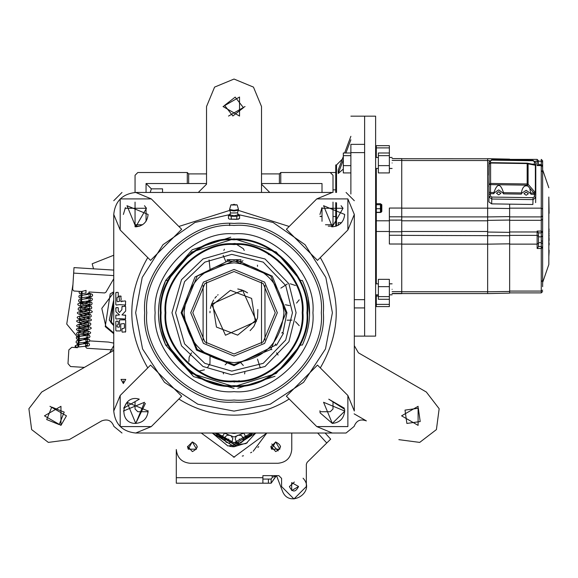 <?xml version="1.0" encoding="UTF-8"?>
<svg xmlns="http://www.w3.org/2000/svg" width="578" height="578" viewBox="0 0 578 578"><rect width="100%" height="100%" fill="white"/><g stroke="black" fill="none" stroke-linecap="round" stroke-linejoin="round"><path stroke-width="0.87" d="M335.753 172.526L330.255 172.526L333.007 175.279L333.007 192.46M335.753 189.859L333.007 189.859M333.007 216.519L335.753 216.519L335.753 226.338L335.753 202.567M135.852 225.557L135.223 224.929M142.578 224.763L135.057 224.763L135.057 226.807M135.057 192.46L135.057 175.279L137.802 172.526L187.294 172.526L188.666 173.906L206.534 173.906M261.523 173.906L279.391 173.906L280.771 172.526L330.255 172.526M333.007 202.105L333.007 224.763L331.627 226.143L331.627 226.807M148.091 411.717L137.802 411.717L135.057 408.971L135.057 401.631M206.534 183.529L146.053 183.529L146.053 192.46M187.294 172.526L187.294 183.529M188.666 183.529L188.666 173.906M136.43 226.807L136.43 226.143L139.811 226.143M135.057 224.763L135.057 202.105M322.004 192.46L322.004 183.529L261.523 183.529M279.391 183.529L279.391 173.906M280.771 183.529L280.771 172.526M333.007 224.763L325.479 224.763M328.253 226.143L331.627 226.143M333.007 401.631L333.007 408.971L330.255 411.717L319.966 411.717M146.053 207.618L146.053 221.295M146.053 183.529L151.371 188.847L162.548 188.847L162.548 192.46L162.548 188.847M151.371 188.847L150.201 192.46M320.089 216.331L322.004 216.331M322.004 207.618L322.004 221.295M392.115 162.96C392.115 170.048 392.115 170.048 392.115 162.96C392.115 155.865 392.115 155.865 392.115 162.96M392.115 289.325C392.115 296.413 392.115 296.413 392.115 289.325C392.115 282.23 392.115 282.23 392.115 289.325M389.362 165.626L389.362 172.923L378.366 172.923L378.366 152.989L389.362 152.989L389.362 165.626L378.366 165.626M389.362 296.615L389.362 299.288L378.366 299.288L378.366 279.355L389.362 279.355L389.362 296.615L378.366 296.615M389.362 155.663L378.366 155.663M389.362 286.652L378.366 286.652M335.753 192.46L335.753 164.968L336.512 164.968L336.512 192.46M350.875 172.923L343.318 172.923L343.318 152.989L350.875 152.989M336.512 202.813L336.512 226.092M364.624 144.356C364.624 107.522 364.624 107.522 364.624 144.356L350.875 144.356C350.875 107.522 350.875 107.522 350.875 144.356L350.875 152.621L364.624 152.621L364.624 299.664L354.314 299.664M343.318 155.663L350.875 155.663M350.875 165.626L343.318 165.626M350.875 194.013L350.875 152.621M364.624 307.922C364.624 344.755 364.624 344.755 364.624 307.922L354.314 307.922M338.267 225.304L338.224 222.703L341.54 222.703M350.875 139.76L345.911 152.989M343.318 159.911L338.224 173.479L343.318 169.065M350.875 136.329L344.625 152.989L350.875 136.329M336.512 164.968L342.299 159.174L343.318 156.479L338.224 170.04L338.224 173.479M381.805 211.512L381.805 204.706L380.432 203.731L380.432 204.706L376.307 204.706L376.307 208.716L380.432 208.716L380.432 204.706L381.119 205.19L381.119 211.996L380.432 212.48L381.805 211.512L380.432 212.278L380.432 208.716L381.119 209.85M381.119 210.659L381.119 212.35M392.115 158.61L401.739 158.61L401.739 208.051L389.362 208.051L389.362 244.017L401.739 244.017L401.739 291.644L392.115 291.644M389.362 299.288L389.362 306.6L376.307 306.6L375.621 305.914M389.362 147.889L376.307 147.889L376.307 145.678L389.362 145.678L389.362 152.989M389.362 220.095L401.739 220.095L401.739 293.675L392.115 293.675M401.739 208.051L401.739 231.489L487.651 231.489L487.651 291.753L401.739 291.753M509.644 159.998L509.644 159.145L487.651 158.683L487.651 232.038L509.644 232.363L509.644 220.045L487.651 220.37M487.651 160.525L401.739 160.525L401.739 208.159L487.651 208.159M489.631 160.59L487.651 160.561L487.651 208.188L509.644 208.514L509.644 220.045M509.644 204.142L509.644 208.514M509.644 235.376L537.143 235.376L537.143 231.973L509.644 231.973L509.644 293.133L487.651 293.595L487.651 244.126L401.739 244.126M548.825 197.026L549.1 213.34M509.644 208.159L541.261 208.159L541.261 165.583L542.641 166.558L542.641 281.616M548.825 198.991L548.825 264.536L542.641 282.505M542.59 166.204L542.641 170.445M548.825 187.742L542.641 169.78L542.641 160.771L542.641 168.4M509.644 220.305L541.261 220.305L541.261 208.159L542.641 209.128L542.641 235.86L541.261 236.836L541.261 232.876L538.508 232.876L538.515 246.553L537.143 248.497L537.143 244.126L509.644 244.126M538.515 242.666L541.261 242.666L541.261 240.874L542.641 241.257L542.641 286.695M541.261 240.874L541.261 236.836L538.515 236.836M538.515 162.873L538.515 165.583L538.111 165.178L541.261 165.178L542.641 166.558M538.515 165.583L537.143 165.583L537.143 161.211L535.149 161.211M537.143 231.077L538.508 232.876L537.143 231.973L537.143 231.077L541.261 231.077L541.261 220.305L542.641 219.337M542.641 231.901L541.261 231.077L541.261 232.876L542.641 231.901M542.641 236.099L541.261 237.009M549.1 251.849L548.825 256.581M548.825 251.307L549.1 251.82M548.825 244.783L548.825 249.306M548.825 250.108L548.825 249.393M549.1 250.108L549.1 251.372M548.825 240.903L548.825 242.847M549.1 242.847L549.1 244.964M549.1 239.53L549.1 240.181L548.825 239.53M549.1 241.077L548.825 240.181M549.1 237.565L548.825 238.483M549.1 238.483L549.1 240.094M548.825 236.041L548.825 237.334M548.825 237.067L548.825 238.129M549.1 233.447L548.825 235.398M549.1 235.398L549.1 236.2M549.1 228.975L548.825 230.015M549.1 230.015L548.825 231.46M549.1 231.46L548.825 233.107M491.647 203.875L532.873 204.489L533.017 199.627L491.784 199.013L491.647 203.875L488.894 201.888L489.075 186.824M489.082 181.528L489.111 182.937M488.894 201.888L489.198 163.993L490.599 163.039L490.599 183.436L527.172 183.977L527.172 163.581L490.599 163.039L490.585 162.656L527.158 163.198L534.39 164.564M488.894 186.824L489.075 175.163M489.082 169.867L489.111 171.276M503.445 193.854L503.496 192.669L521.392 192.929L521.414 194.114L503.445 193.854L503.496 192.669C500.461 183.053 497.268 183.009 493.908 192.525L493.93 193.709L490.44 193.659L490.44 196.079L491.813 197.069L533.046 197.683L534.419 196.73L534.419 194.309L530.936 194.259L529.737 188.146L528.046 186.188C524.578 184.873 522.36 187.12 521.392 192.929L521.37 193.37M530.936 194.259L530.98 193.074L534.036 193.117L534.419 194.309L535.77 195.299L535.625 202.582M530.987 193.796L526.175 190.292L521.37 193.478M490.44 162.642L490.44 161.089L489.039 162.035L489.06 165.229L489.205 163.863L490.592 162.642L527.165 163.177L528.097 163.849L528.097 184.245L527.158 185.162L490.585 184.62L490.455 192.474L493.908 192.525L493.887 192.958M503.496 193.392L498.691 189.887L493.879 193.074M499.739 162.772L497.636 162.743M498.691 194.844L500.888 193.348L498.691 191.73L496.488 193.218L498.691 194.844M526.175 192.134L528.371 193.724L526.175 195.248L523.979 193.659L526.175 192.134M525.127 163.148L527.23 163.184M532.121 164.123L534.419 164.159L534.419 161.739L533.046 160.749L491.784 160.135L489.039 162.035L488.894 175.163M528.046 186.188L527.158 185.162L527.172 183.977L528.097 184.245L534.968 192.199L534.036 193.117L529.737 188.146M534.968 192.199L535.358 192.684L534.426 193.363L535.784 193.406L535.77 195.299L535.77 162.707L535.77 165.149L534.419 164.159L535.358 165.236L528.097 163.849L527.158 163.198L527.172 163.581M535.488 165.084L535.784 165.915L535.488 165.084L534.036 164.542L534.968 165.192M364.624 336.114L375.621 336.114L375.621 116.171L364.624 116.171L364.624 336.114L354.314 336.114M256.516 321.296L242.579 290.257L211.548 304.194L225.478 335.226L256.516 321.296M213.629 299.996L211.541 304.187L210.363 308.435M210.016 311.239L209.973 312.756M218.087 294.729L217.631 295.141M216.454 296.319L214.886 298.176M215.652 297.222L216.158 296.644M241.264 289.802L237.724 288.971M238.071 289.029L238.743 289.152M239.892 289.412L240.556 289.592M241.741 289.954L244.089 290.893M244.552 291.11L245.144 291.406M246.221 292.006L246.661 292.273M247.572 292.858L243.266 290.532M243.15 290.481L243.706 290.72M242.088 290.077L241.337 289.824M257.86 309.468L257.557 317.777M257.477 318.131L253.944 326.238M253.59 326.751L250.086 330.659M253.547 326.808L254.363 325.595M241.611 291.363L240.853 291.11M255.23 320.804L237.645 335.139L216.447 327.069L212.827 304.678L230.412 290.351L251.611 298.414L255.23 320.804M221.815 438.464L222.53 437.857L221.562 436.708M233.353 457.075L234.617 457.075L233.353 457.075M243.49 455.753L242.276 456.078M251.719 452.177L250.628 452.805M257.846 447.488L258.742 446.599M85.566 346.814L86.852 348.274L112.594 349.885L86.852 348.274L85.566 346.814L86.108 338.224M71.759 347.327L68.847 349.9L71.759 347.327L77.25 347.674L78.709 346.388L79.396 335.413M77.25 347.674L75.971 346.786M78.846 344.163L78.933 342.812M85.927 341.049L87.625 341.49L87.762 339.365L82.994 339.792L79.042 341.099L78.175 340.832L78.052 342.964L88.86 341.865L89.785 340.832L89.583 339.654L86.1 338.296L82.994 339.792L76.939 340.464L75.985 342.039L76.78 343.18L78.868 343.845L76.78 343.18L75.985 342.039L76.939 340.464L79.107 340.052L79.164 339.149L66.737 324.063L72.951 284.434L66.737 324.063L79.164 339.149M86.252 335.84L84.973 334.38L86.252 335.84M84.973 334.38L83.507 334.294M67.987 363.62L70.559 366.539L67.987 363.62L68.847 349.9L67.987 363.62M84.374 367.398L70.559 366.539L84.374 367.398M113.75 324.728L111.33 322.119L113.75 300.762M110.774 322.531L113.75 325.624L109.285 320.082L113.75 299.866L110.774 322.531M113.75 291.774L110.196 293.927L105.247 326.606L113.75 333.716M113.75 332.95L105.796 326.202L101.8 308.385L113.75 292.54M93.52 268.828L92.191 263.778L113.75 255.238L92.191 263.778L93.52 268.828M113.75 343.108L108.447 342.068L89.771 340.904L88.86 341.865L85.847 342.342M72.633 289.556L73.919 291.016L72.633 289.556L73.659 273.098L72.951 284.434M73.919 291.016L82.148 291.529L81.549 301.131L82.835 302.59L81.549 301.131M86.953 302.85L82.835 302.59M88.412 301.564L87.849 302.59L88.434 301.181M88.607 298.436L88.687 297.07M88.86 294.318L89.012 291.962L104.625 292.938L105.897 292.251L104.625 292.938M113.75 278.74L105.897 292.251M113.75 275.598L73.659 273.098L74.006 267.607L113.75 270.092M81.375 291.514L86.079 290.402L85.905 293.14L81.137 293.566L81.267 291.442M85.587 346.46L88.868 345.846L89.532 344.95L89.323 343.773L85.84 342.414L82.733 343.903L77.994 344.994M224.127 433.023L234.032 437.011L243.93 433.023M216.808 433.023L234.032 442.784L251.249 433.023M214.915 433.023L234.032 444.439L253.142 433.023M229.654 446.368L234.032 446.772L247.29 442.791L234.032 446.772L231.85 446.671M224.82 440.393L220.066 436.939M247.991 436.939L243.244 440.393M236.966 442.43L234.032 442.647M291.767 449.525C290.893 457.812 286.305 462.393 278.018 463.267C286.305 462.393 290.893 457.812 291.767 449.525L291.767 433.023M190.039 463.267C181.752 462.393 177.171 457.812 176.297 449.525C177.171 457.812 181.752 462.393 190.039 463.267L278.018 463.267M262.896 479.075L268.394 479.075L268.394 483.201L176.297 483.201L176.297 449.525M270.901 446.361L275.699 451.584C281.898 448.376 281.898 445.168 275.699 441.96L279.86 449.178L271.53 449.178L275.576 441.96M187.568 446.361L192.366 451.584C198.565 448.376 198.565 445.168 192.366 441.96L196.527 449.178L188.197 449.178L192.243 441.96M253.2 451.237L266.812 433.023L234.032 457.082L201.245 433.023L234.032 457.082M212.292 433.023L227.855 445.97L246.055 443.55L255.765 433.023M246.329 436.614L243.461 439.042M127.052 402.223L123.699 408.191L139.298 399.181C121.799 393.51 117.348 423.804 135.743 423.407C143.2 422.619 147.325 418.494 148.113 411.03L126.994 402.281L135.743 423.407C143.2 422.619 147.325 418.494 148.113 411.03M113.75 350.441L41.71 392.036L109.625 352.826L113.75 345.68L109.625 352.826M344.683 410.734L344.56 409.231L328.759 399.181L344.358 408.191M354.133 413.834L366.358 420.892C360.47 418.696 356.402 420.538 354.148 426.405L346.063 433.023L135.736 433.023M261.523 192.46L261.523 106.547L261.523 184.216L269.767 192.46L261.523 184.216M319.945 214.452L321.997 207.639L319.945 214.452M341.063 205.71L343.029 208.268L341.063 205.71M123.367 214.452L125.419 207.639M144.493 205.71L146.458 208.268M69.201 439.656L101.699 420.892C107.587 418.696 111.662 420.538 113.909 426.405L121.994 433.023L113.909 426.405C111.662 420.538 107.587 418.696 101.699 420.892L69.201 439.656L48.342 442.401L31.645 429.591L28.9 408.725L41.71 392.036M426.347 392.036L358.432 352.826L354.314 345.68L358.432 352.826L426.347 392.036L439.157 408.725L436.412 429.591L419.715 442.401L398.856 439.656M206.534 106.547L206.534 184.216L198.29 192.46L206.534 184.216L206.534 106.547L214.59 87.105L234.032 79.049L253.467 87.105L261.523 106.547M49.961 406.32L66.456 415.842L60.957 425.365L44.463 415.842L60.957 406.32L60.957 425.365M148.113 410.756L147.982 412.829M245.029 106.547L228.534 116.07M286.016 312.741L270.793 275.981L234.032 260.757L197.264 275.981L182.041 312.741L197.264 349.502L234.032 364.732L270.793 349.502L286.016 312.741M240.903 261.213L227.154 261.213L227.154 259.681L240.903 259.681L240.903 261.213M281.876 333.087L282.093 332.56L283.422 333.325L276.544 345.225L275.222 344.459L275.59 343.982M275.265 312.741L263.192 283.581L234.032 271.501L204.865 283.581L192.792 312.741L204.865 341.901L234.032 353.982L263.192 341.901L275.265 312.741M302.215 312.741C305.263 279.008 267.766 241.51 234.032 244.559C200.299 241.51 162.801 279.008 165.85 312.741C162.801 346.475 200.299 383.973 234.032 380.924C267.766 383.973 305.263 346.475 302.215 312.741M282.902 333.029L286.948 312.741L272.252 276.147L236.012 259.862M230.058 259.977L195.024 276.978L181.109 312.741L196.614 350.16L234.032 365.664L276.031 344.929M292.454 312.741L285.713 285.503L263.243 262.145L231.785 254.363L204.814 262.145L184.592 281.609L175.604 312.741L184.592 343.881L204.814 363.338L231.785 371.127L263.243 363.338L285.713 339.987L292.454 312.741M296.088 312.741L288.928 283.805L265.056 258.995L231.641 250.729L203.001 258.995L181.514 279.673L171.969 312.741L181.514 345.817L203.001 366.488L231.641 374.761L265.056 366.488L288.928 341.685L296.088 312.741M302.937 312.741C306.015 278.654 268.12 240.759 234.032 243.837C199.937 240.759 162.042 278.654 165.127 312.741C162.042 346.836 199.937 384.731 234.032 381.646C268.12 384.731 306.015 346.836 302.937 312.741C306.015 278.654 268.12 240.759 234.032 243.837C199.937 240.759 162.042 278.654 165.127 312.741C162.042 346.836 199.937 384.731 234.032 381.646C268.12 384.731 306.015 346.836 302.937 312.741M234.032 204.887L235.405 205.125L234.032 204.229L232.659 205.103L234.032 204.887L234.032 204.258L234.032 204.887M235.058 204.641L232.999 204.641M231.2 204.8L236.857 204.8L231.2 204.8M237.11 204.915L230.954 204.915M237.19 205.017L238.497 209.532L234.032 210.313L229.56 209.532L230.868 205.017M238.049 209.872L238.497 210.211L234.032 210.984L229.56 210.211L230.008 209.872M229.488 214.756L228.476 215.457L231.251 216.295L236.807 216.295L239.588 215.457L238.468 214.705L237.464 212.892L230.629 213.007L229.56 209.532M230.593 212.921L229.343 214.835M237.464 212.921L238.497 209.532M238.606 214.792L234.032 215.76L229.459 214.792M239.588 215.457L239.588 218.506L236.807 219.344L229.343 219.127L228.476 218.506L228.476 215.457M236.807 216.295L236.807 219.344M231.251 216.295L231.251 219.344M238.555 219.207L229.343 219.127M160.207 329.063L165.669 345.037L167.519 345.037L191.874 373.482L234.032 386.682L276.19 373.482L300.538 345.037L302.388 345.037C311.983 323.507 311.983 301.976 302.388 280.446L300.538 280.446L276.19 252.008L234.032 238.808L191.874 252.008L167.519 280.446L165.669 280.446L160.207 296.427M230.723 237.211L192.185 249.775L165.669 280.446C156.074 301.976 156.074 323.507 165.669 345.037L193.565 376.61L234.032 388.351M113.75 411.03C115.145 424.295 122.478 431.629 135.743 433.023L151.292 426.586L181.673 396.205L150.569 365.101L120.188 395.482L113.75 411.03L113.75 214.452L120.188 230.008L150.569 260.389L181.673 229.285L151.292 198.904L135.743 192.46L332.314 192.46L316.766 198.904L286.385 229.285L317.488 260.389L347.869 230.008L354.314 214.452L354.314 411.03L347.869 395.482L317.488 365.101L286.385 396.205L316.766 426.586L332.314 433.023L346.063 433.023L354.148 426.405C356.402 420.538 360.47 418.696 366.358 420.892M121.972 301.326L121.561 301.738L120.737 301.326L121.149 299.101L120.737 295.987L119.097 296.398L119.502 301.326L117.587 301.738L117.038 301.189L117.038 297.634L118.273 296.81L118.273 292.699L117.861 292.295L115.81 292.699L115.81 304.613L116.221 305.025L119.733 304.613L124.841 305.025L124.841 306.297L121.972 306.708L121.871 309.7L119.502 312.46L118.273 311.051L118.273 307.937L117.861 307.525L115.81 307.937L115.947 311.759L119.502 314.923L115.81 315.328L115.81 318.615L116.221 319.027L119.675 318.615L124.841 319.027L124.841 319.851L119.913 319.851L119.502 320.263L119.502 326.83L119.097 327.242L117.038 326.83L117.038 325.19L118.273 324.366L118.273 321.491L116.315 321.079L115.81 321.585L115.81 330.457L116.286 330.934L120.325 330.934L120.737 330.529L120.737 323.955L124.024 323.543L124.436 323.955L124.436 328.058L121.972 328.882L121.972 331.758L122.377 332.169L125.664 331.758L125.664 320.263L125.253 319.851L125.664 315.328L121.972 314.923L125.664 311.051L125.664 306.708L125.253 306.297L125.664 301.326L125.253 300.914L121.972 301.326L122.377 300.914M123.367 383.539L125.751 379.414L120.99 379.414L123.367 383.539L123.367 380.786M354.314 214.452L347.869 198.904M135.743 192.46C122.478 193.861 115.145 201.195 113.75 214.452M319.945 410.756L320.075 412.829L332.314 423.407C339.777 422.619 343.903 418.494 344.69 411.03L323.572 402.281L332.314 423.407C339.777 422.619 343.903 418.494 344.69 411.03M148.113 214.452L126.994 205.71L135.743 226.829C143.2 226.041 147.325 221.916 148.113 214.452L126.994 205.71L135.743 226.829C143.2 226.041 147.325 221.916 148.113 214.452M321.599 208.268L343.029 208.268L332.314 226.829C339.777 226.041 343.903 221.916 344.69 214.452L323.572 205.71L332.314 226.829C339.777 226.041 343.903 221.916 344.69 214.452M234.032 233.844C273.069 230.319 316.455 273.705 312.929 312.741C316.455 351.778 273.069 395.171 234.032 391.646C194.996 395.171 151.602 351.778 155.128 312.741C151.602 273.705 194.996 230.319 234.032 233.844M347.869 230.008L347.869 198.904L316.766 198.904M316.766 426.586L347.869 426.586L347.869 395.482M120.188 395.482L120.188 426.586L151.292 426.586M151.292 198.904L120.188 198.904L120.188 230.008M115.81 304.613L116.221 305.025M122.377 306.297L121.972 306.708M118.273 307.937L117.861 307.525M116.221 307.525L115.81 307.937M116.221 314.923L115.81 315.328M115.81 318.615L116.221 319.027M119.913 319.851L119.502 320.263M117.861 324.778L118.273 324.366M118.273 321.491L117.861 321.079M116.315 321.079L115.81 321.585M115.81 330.457L116.286 330.934M120.325 330.934L120.737 330.529M122.377 328.47L121.972 328.882M121.972 331.758L122.377 332.169M125.253 332.169L125.664 331.758M125.664 320.263L125.253 319.851M125.253 319.027L125.664 318.615M125.664 315.328L125.253 314.923M125.664 306.708L125.253 306.297M125.253 305.025L125.664 304.613M125.664 301.326L125.253 300.914M121.149 296.398L120.737 295.987M119.502 295.987L119.097 296.398M117.861 297.222L118.273 296.81M118.273 292.699L117.861 292.295M116.221 292.295L115.81 292.699M121.994 192.46L113.75 200.711L121.994 192.46M354.314 200.711L346.063 192.46L354.314 200.711M332.314 423.407L344.69 411.211M123.367 411.03L144.493 402.281L135.743 423.407L145.446 403.357M418.104 406.32L418.104 425.365L401.602 415.842L418.104 406.32M223.029 106.547L239.53 97.025L239.53 116.07L223.029 106.547M125.029 208.268L146.458 208.268L135.743 226.829M206.534 282.006L206.534 343.484M261.523 282.006L261.523 343.484M264.962 285.467L264.962 340.023M203.102 340.023L203.102 285.467M406.876 423.436L405.012 410.12L418.328 408.249L420.199 421.564L406.876 423.436M243.468 107.703L232.869 115.983L224.589 105.384L235.188 97.104L243.468 107.703M51.745 407.085L64.209 412.128L59.173 424.599L46.702 419.556L51.745 407.085M262.896 483.201L262.896 475.643L278.842 475.643L281.587 478.389L281.587 486.575L293.964 498.951L306.333 486.575L306.333 464.271L307.135 462.328L330.681 439.135L325.103 433.023M294.354 482.023L289.39 486.575C292.439 492.47 295.481 492.47 298.53 486.575L291.673 490.534L291.673 482.623L298.53 486.459M197.149 446.281L197.17 446.657M280.482 446.274L280.503 446.657M192.358 441.96L187.554 446.772L188.197 449.178M197.127 447.43L197.17 446.772M275.699 441.96L270.887 446.772L271.53 449.178M268.394 483.201L271.147 483.201L271.147 479.075L268.394 479.075M271.855 475.643L272.433 477.233L271.147 479.075M272.433 477.233L276.313 475.824L271.147 483.201L276.248 475.643M271.79 443.962L278.148 450.912M303.096 478.23C316.188 492.167 289.014 508.958 282.411 491.011L276.508 475.643M320.118 216.526L322.004 216.526M375.621 208.232L376.307 208.716L376.307 212.278L375.621 212.964L376.307 212.48L376.307 283.827M389.362 220.796L376.307 220.796L375.621 221.28M389.362 231.489L376.307 231.489L375.621 230.998M389.362 304.389L376.307 304.389L376.307 306.6M378.366 296.073L376.307 296.073L376.307 304.389L375.621 303.905M376.307 168.458L376.307 203.731L380.432 203.731M375.621 148.38L376.307 147.889L376.307 157.462M401.739 160.424L392.115 160.424M380.432 212.48L376.307 212.48M401.739 216.801L389.362 216.801M401.739 231.756L389.362 231.756M401.739 235.268L389.362 235.268M376.307 294.823L378.366 295.105M376.307 203.731L375.621 204.222L376.307 204.706L376.307 203.731M381.805 204.706L381.119 205.19M375.621 295.589L376.307 296.073L376.307 295.105L375.621 295.589M401.739 235.376L509.644 235.73M401.739 220.796L487.651 220.796M401.739 216.909L487.651 216.909M509.644 216.613L487.651 216.938M509.644 243.829L487.651 244.154M509.644 291.457L487.651 291.782M542.641 215.934L541.261 216.909L509.644 216.909M541.261 165.583L537.143 165.583M538.515 164.614L541.261 164.614L541.261 161.211L538.515 161.211M509.644 291.074L541.261 291.074L541.261 248.497L537.143 248.497M541.261 165.387L541.261 164.614L542.641 165.583M538.515 243.15L537.143 244.126L537.143 235.376L538.515 236.344M509.644 292.887L541.261 292.887L541.261 291.074L542.641 290.098M542.641 162.18L541.261 161.211L541.261 159.398L542.641 160.771M538.515 162.18L537.143 161.211L537.143 159.398L509.644 159.398M538.515 246.553L541.261 246.553L541.261 242.666L542.641 243.634M541.261 248.497L541.261 246.553L542.641 247.529L541.261 248.497M538.017 165.113L541.261 165.113L542.619 166.32M489.039 194.613L490.44 193.659L490.455 192.474L489.06 192.236M490.44 161.089L491.784 160.135M535.784 193.406L535.358 192.684L535.358 165.236L535.784 165.937L535.784 193.392M489.198 184.389L490.585 184.62L490.599 183.436L489.198 184.389M491.813 197.069L491.784 199.013L489.039 197.033L490.44 196.079M534.419 196.73L535.77 197.727L533.017 199.627L533.046 197.683M535.625 202.625L535.77 195.285M490.599 163.039L489.198 163.993M489.039 164.463L489.183 164.044M533.017 160.749L534.419 161.739M488.894 166.854L489.039 162.035M81.881 295.813L81.007 295.553L80.884 297.684L91.692 296.593L92.617 295.56L92.408 294.375L88.94 293.024L85.819 294.513L81.115 295.633M81.628 299.931L80.747 299.671L80.624 301.803L91.432 300.704L92.357 299.671L92.155 298.494L88.687 297.135L85.566 298.631L80.862 299.744M84.142 304.613L80.494 303.79L80.364 305.914L91.201 304.808L92.097 303.818L91.859 302.554L88.427 301.254L85.306 302.749L80.602 303.862M87.907 305.321L85.045 306.86L84.923 308.919L80.234 307.901L80.111 310.032L90.919 308.941L91.844 307.908L91.093 306.224L85.176 304.801M87.646 309.432L84.793 310.978L80.089 312.091M83.788 312.879L90.58 314.454L91.331 316.137L90.406 317.17L79.598 318.261L79.721 316.137L84.402 317.149L84.28 319.208L79.576 320.328M87.394 313.551L84.532 315.097L79.829 316.209M86.873 321.787L84.02 323.326L79.316 324.439M86.621 325.898L83.759 327.444L79.056 328.557M86.36 330.016L83.507 331.555L83.377 333.614L89.294 335.038L90.045 336.721L89.12 337.747L78.312 338.845L78.435 336.714L79.302 336.974M86.108 334.135L83.246 335.674L78.543 336.786M239.343 439.056C234.018 439.056 234.018 439.056 239.343 439.056M228.722 439.056C223.404 439.056 223.404 439.056 228.722 439.056M231.084 433.023L234.032 433.435L236.973 433.023M215.392 433.023L234.032 444.012L240.289 443.073M240.925 442.864L252.665 433.023M212.523 433.023L234.032 446.563L255.534 433.023M307.619 312.741C310.906 276.335 270.439 235.86 234.032 239.155C197.618 235.86 157.151 276.335 160.438 312.741C157.151 349.155 197.618 389.623 234.032 386.335C270.439 389.623 310.906 349.155 307.619 312.741M190.726 312.741L203.413 343.361L234.032 356.048L264.645 343.361L277.332 312.741L264.645 282.122L234.032 269.442L203.413 282.122L190.726 312.741M283.957 312.741C280.778 282.635 264.139 265.988 234.032 262.817C203.918 265.988 187.279 282.635 184.1 312.741C187.279 342.855 203.918 359.494 234.032 362.673C264.139 359.494 280.778 342.855 283.957 312.741M306.954 312.741C310.213 276.667 270.107 236.561 234.032 239.819C197.951 236.561 157.845 276.667 161.11 312.741C157.845 348.823 197.951 388.922 234.032 385.663C270.107 388.922 310.213 348.823 306.954 312.741M237.681 214.445L273.069 222.458L305.068 244.704L325.855 277.483L332.393 312.741L325.486 348.953L303.587 382.296L270.237 404.203L234.032 411.11L197.821 404.203L164.477 382.296L142.571 348.953L135.664 312.741L142.202 277.483L162.989 244.704L194.988 222.458L230.376 214.445M234.032 402.057C189.837 406.052 140.721 356.929 144.717 312.741C140.721 268.553 189.837 219.438 234.032 223.433C278.22 219.438 327.336 268.553 323.34 312.741C327.336 356.929 278.22 406.052 234.032 402.057M147.751 367.919C126.495 331.136 126.495 294.354 147.751 257.571M178.855 226.468L229.574 210.428M238.483 210.428L289.202 226.468M320.306 257.571C341.562 294.354 341.562 331.136 320.306 367.919M289.202 399.022C272.346 409.65 253.959 415.033 234.032 415.156C214.106 415.033 195.711 409.65 178.855 399.022M234.032 400.034C190.841 403.935 142.838 355.932 146.74 312.741C142.838 269.558 190.841 221.547 234.032 225.456C277.216 221.547 325.219 269.558 321.317 312.741C325.219 355.932 277.216 403.935 234.032 400.034M326.628 442.842L317.662 433.023M262.896 477.703L176.297 477.703M389.362 168.458L392.115 168.458M392.115 157.462L389.362 157.462M389.362 294.823L392.115 294.823M392.115 283.827L389.362 283.827M375.621 168.458L378.366 168.458M378.366 157.462L375.621 157.462M375.621 294.823L378.366 294.823M378.366 283.827L375.621 283.827M350.875 116.171L364.624 116.171M392.115 293.458L401.739 293.458M376.307 145.678L375.621 146.364M380.432 212.278L376.307 212.278M487.651 293.566L401.739 293.566M509.644 159.21L487.651 158.748L401.739 158.719M541.398 170.676L542.641 171.847M542.641 280.438L541.398 281.602M541.261 292.887L542.641 291.507M537.143 159.398L538.515 160.771M489.205 163.863L489.067 165.106M527.411 163.206L534.282 164.549M489.039 161.999L491.806 159.73L533.039 160.344L535.77 162.707M535.777 165.799L535.77 165.135M85.674 345.16L87.365 345.608L87.509 343.476L82.733 343.903C74.728 345.059 72.98 346.323 77.488 347.681M77.799 347.075L77.922 344.943M78.738 344.177L77.951 344.271M77.409 344.365L76.982 344.466M75.797 345.507L75.718 345.919M75.725 346.15L75.87 346.612M76.758 338.86L76.245 337.913L76.672 336.699L79.359 335.934M79.554 291.37L79.07 292.649L79.865 293.783L81.968 294.462M88.774 295.777L90.457 296.218L90.594 294.086L79.172 295.618L78.818 296.76L79.605 297.901L81.708 298.573M81.368 291.478L82.141 291.695M88.513 299.888L90.197 300.336L90.334 298.205L78.911 299.729L78.557 300.878L79.352 302.019L82.842 302.98L89.937 304.447L90.081 302.323L85.306 302.749C71.939 302.93 78.211 306.745 89.684 308.565L89.821 306.434L79.005 307.532L78.044 309.107L78.832 310.249L89.424 312.684L89.568 310.552L84.793 310.978C73.565 312.048 75.024 313.984 89.171 316.795L89.308 314.67L84.532 315.097C73.42 316.845 74.88 318.781 88.911 320.913L89.048 318.781L84.28 319.208C72.828 320.219 74.287 322.163 88.651 325.031L88.795 322.9L84.02 323.326C72.9 325.074 74.36 327.018 88.398 329.149L88.535 327.018L83.759 327.444C72.763 328.542 74.215 330.486 88.138 333.26L88.282 331.129L77.459 332.227L76.498 333.802L77.293 334.944L79.381 335.616M84.402 317.149C95.254 319.605 93.564 321.346 79.338 322.38L79.461 320.248L90.609 323.189L90.818 324.374L90.154 325.262L88.275 325.754L79.078 326.498L79.208 324.366L83.889 325.385C95.182 327.827 93.492 329.568 78.825 330.616L78.948 328.485L83.637 329.503C94.445 332.617 92.755 334.359 78.565 334.727L78.695 332.603L83.377 333.614M86.187 336.931L87.885 337.379L88.022 335.247L76.599 336.779L76.245 337.92L77.033 339.062L79.128 339.734M87.365 345.608L87.509 343.476M85.84 342.414L89.323 343.773L89.532 344.95L88.868 345.846L77.792 347.075M84.663 313.038L79.981 312.019L79.851 314.15C94.539 313.103 96.23 311.354 84.923 308.919M243.006 437.163L243.302 437.914M243.425 438.507L243.461 439.056M243.822 433.132L245.289 435.978L248.309 436.925L251.351 435.118L252.051 433.023M235.217 439.056L236.698 442.221L239.718 443.167L242.76 441.361L243.425 438.507L241.445 435.509L237.955 435.176L236.019 436.607L235.217 439.056M224.596 439.056L226.077 442.221L229.098 443.167L232.139 441.361L232.804 438.507L230.824 435.509L227.335 435.176L225.398 436.607L224.596 439.056M216.006 433.023L217.487 435.978L220.507 436.925L223.549 435.118L224.242 433.132M257.492 266.35L257.463 265.172M268.423 254.566L269.536 254.631L277.758 259.912L278.733 262.058M289.592 305.603L285.402 304.765M280.872 288.133L287.295 284.022M290.293 283.798L295.481 285.503M299.231 299.801L296.565 303.089M287.064 320.183L291.984 320.147M295.452 321.592L299.231 325.689M260.664 367.731L259.992 367.001L257.492 359.14M270.901 349.394L271.913 349.69M276.559 352.797L278.097 355.065M223.462 373.901L223.173 372.275M225.095 364.899L227.71 362.269M240.347 362.269L243.338 365.477M244.884 372.275L244.595 373.901M239.292 380.721L234.032 382.08M188.883 361.539L189.114 357.312M189.158 357.139L191.499 352.797M196.144 349.69L197.156 349.394M210.031 356.525L209.966 363.663L207.394 367.731M204.439 369.833L199.692 370.917M209.077 259.919L210.031 268.965M225.745 261.422L223.166 255.339M223.823 250.455L224.416 249.169M231.229 243.779L235.195 243.475L243.417 248.757L244.234 250.455M242.962 260.584L240.347 263.214M309.577 315.653L308.117 297.663M275.027 376.271L237.804 388.257M160.532 295.004L159.492 300.069M229.661 223.751L229.661 225.565"/></g></svg>
